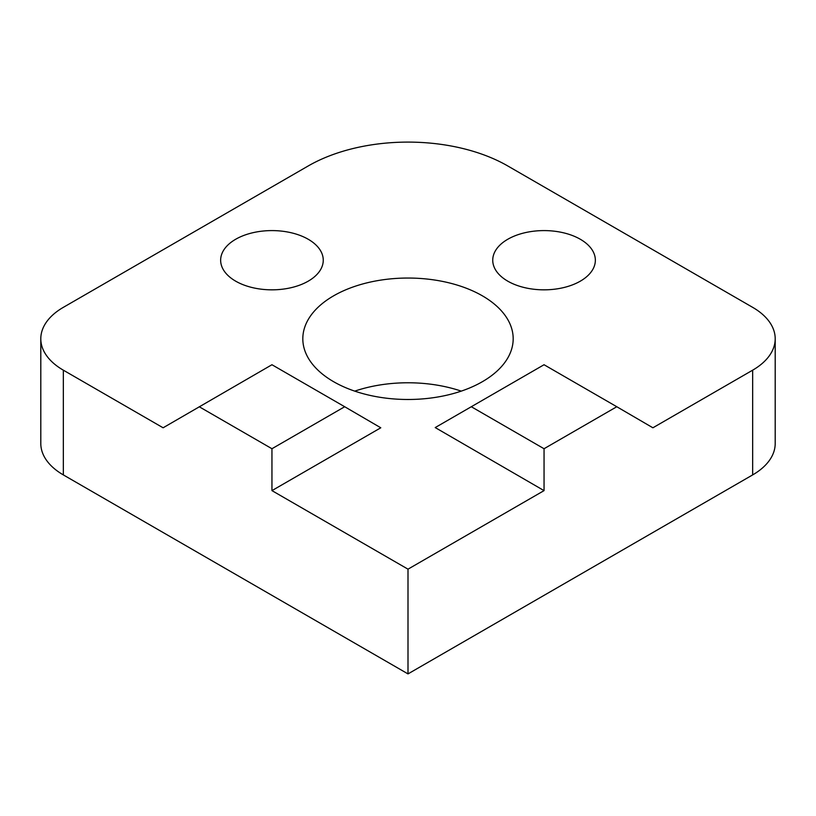 <?xml version="1.0" encoding="UTF-8"?>
<svg xmlns="http://www.w3.org/2000/svg" width="816" height="816" viewBox="0 0 816 816"><rect width="100%" height="100%" fill="white"/><g stroke="black" fill="none" stroke-linecap="round" stroke-linejoin="round"><path stroke-width="1.22" d="M63.342 474.912L63.342 370.178A76.959 44.431 180 0 1 40.8 338.762L40.8 443.496A76.959 44.431 180 0 0 63.342 474.912L408 673.904L408 569.17L544.048 490.62L435.214 427.574L544.048 364.732L616.794 406.735L544.048 448.729L471.311 406.735M63.342 370.178L163.108 427.788L271.952 364.732L344.689 406.735L271.952 448.729L199.206 406.735M344.689 406.735L380.786 427.788L271.952 490.62L408 569.17M408 673.904L752.658 474.912A76.959 44.431 0 0 0 775.2 443.496L775.2 338.762A76.959 44.431 0 0 0 752.658 307.346L507.766 165.954A141.097 81.457 180 0 0 308.234 165.954L63.342 307.346A76.959 44.431 180 0 0 40.8 338.762M461.254 391.129A105.182 60.721 0 0 0 354.746 391.129M616.794 406.735L652.892 427.788L752.658 370.178A76.959 44.431 0 0 0 775.2 338.762M333.622 381.704A105.182 60.721 0 0 0 448.249 394.862A105.182 60.721 0 0 0 513.182 338.762A105.182 60.721 0 0 0 408 278.042A105.182 60.721 0 0 0 302.818 338.762A105.182 60.721 0 0 0 333.622 381.704M235.671 281.163A51.306 29.621 0 0 0 291.587 287.579A51.306 29.621 0 0 0 323.258 260.212A51.306 29.621 0 0 0 271.952 230.591A51.306 29.621 0 0 0 220.646 260.212A51.306 29.621 0 0 0 235.671 281.163M507.766 281.163A51.306 29.621 0 0 0 563.683 287.579A51.306 29.621 0 0 0 595.354 260.212A51.306 29.621 0 0 0 544.048 230.591A51.306 29.621 0 0 0 492.742 260.212A51.306 29.621 0 0 0 507.766 281.163M271.952 490.62L271.952 448.729M544.048 490.62L544.048 448.729M752.658 474.912L752.658 370.178"/></g></svg>

